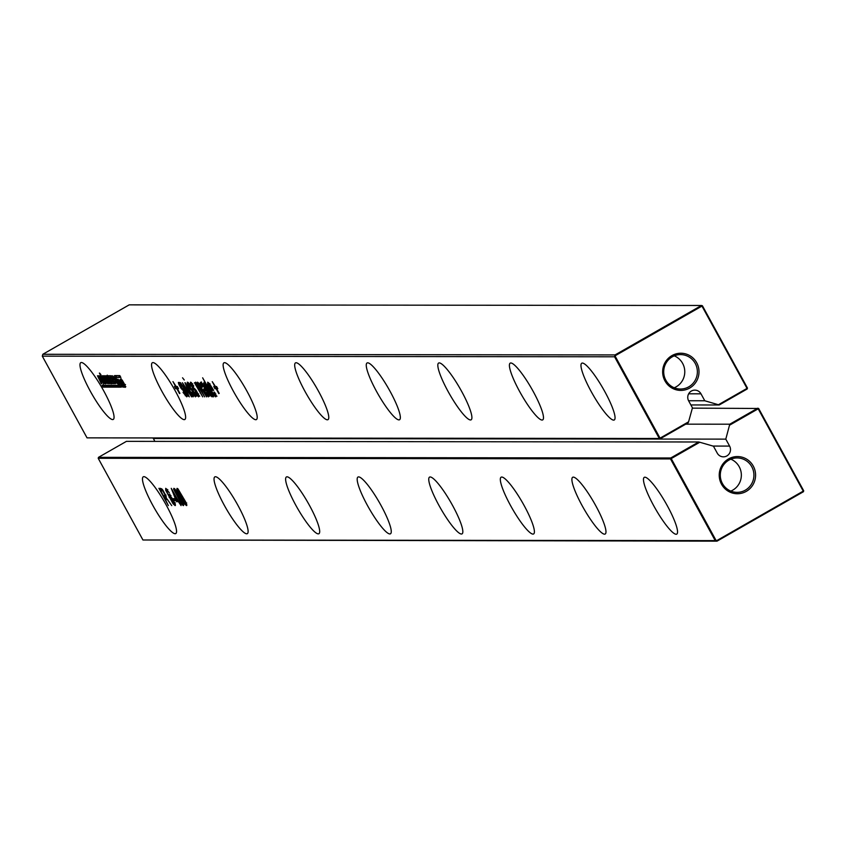 <?xml version="1.0" encoding="UTF-8"?>
<svg xmlns="http://www.w3.org/2000/svg" width="846" height="846" viewBox="0 0 846 846"><rect width="100%" height="100%" fill="white"/><g stroke="black" fill="none" stroke-linecap="round" stroke-linejoin="round"><path stroke-width="1.27" d="M42.818 354.284L42.3 356.155L614.577 356.79L615.095 354.918L615.571 355.51L701.958 306.083L701.482 305.48L129.205 304.856L42.818 354.284L615.095 354.918L701.482 305.48L702.402 305.744L747.462 388.05L747.198 388.98L719.237 404.98L704.792 400.771L688.57 400.75M615.571 355.51L614.577 356.79L659.309 438.492L87.032 437.858L42.3 356.155M179.669 384.824L185.581 392.343L186.786 396.848L183.064 392.491L183.286 391.941L185.602 394.67L185.2 392.607L180.949 388.166L178.908 384.496L178.369 382.445L179.542 382.614L181.731 386.506L180.663 384.909L179.669 384.824L180.653 383.894M185.602 394.67L186.3 393.781M184.904 382.699L191.577 396.848L184.481 385.966L189.282 396.848L180.494 382.699L187.907 393.908L182.429 382.699L189.578 393.612L184.904 382.699M191.957 386.009L196.124 390.302L198.472 394.627L198.588 396.859L194.866 392.502L195.088 391.962L197.404 394.68L197.002 392.618L192.74 388.187L190.71 384.507L190.456 382.159L193.755 385.977L193.533 386.516L191.693 384.338L191.957 386.009M197.404 394.68L198.101 393.792M192.444 383.904L191.471 384.845M192.973 396.848L185.221 382.699L193.364 396.626M188.848 386.009L193.015 390.302L195.352 394.627L195.468 396.859L191.756 392.502L191.979 391.952L194.284 394.68L193.893 392.607L189.631 388.177L187.601 384.507L187.347 382.159L190.646 385.966L190.424 386.516L188.573 384.338L188.848 386.009M194.284 394.68L194.992 393.792M189.335 383.904L188.351 384.835M182.546 377.802L184.248 379.981L182.546 377.802M213.583 396.869L211.796 394.553L212.145 396.869L210.918 395.949L206.72 389.541L203.854 383.101L204.098 382.18L206.191 384.317L202.638 377.824L213.583 396.869M204.764 382.572L203.854 383.101L204.098 382.18M208.676 395.241L208.37 396.869L205.028 392.84L203.643 389.583L204.499 387.616L201.908 384.348L202.522 387.077L201.697 386.527L200.608 384.095L200.788 382.18L203.749 385.353L209.089 394.997M202.786 383.851L201.644 384.951M201.094 382.233L200.322 382.678L200.788 382.18M197.097 386.463L202.691 396.859L194.432 382.709L195.965 384.57L195.616 382.17L197.922 384.75L197.53 382.17L198.926 383.354L206.583 396.869L199.17 384.74L198.609 384.348L198.567 385.353L204.637 396.869L197.573 385.152L196.674 384.348L197.097 386.463M196.135 382.424L195.415 382.836L195.616 382.17M199.339 383.936L198.567 385.353M197.393 383.936L196.526 384.888M213.615 394.976L207.682 384.147L207.704 382.18L209.84 384.158L213.636 390.344L211.183 390.344L213.266 393.58L214.598 394.701L214.006 391.984L214.821 392.523L216.079 395.738L215.772 396.88L213.615 394.976L214.292 394.596M214.598 394.701L215.37 393.718M224.539 362.659A32.698 5.933 60.2 0 1 246.144 389.731A32.698 5.933 60.2 0 1 256.401 419.584A32.698 5.933 60.2 0 1 235.019 394.141A32.698 5.933 60.2 0 1 223.915 362.818A32.698 5.933 60.2 0 1 224.539 362.659M218.797 393.612L216.121 388.716L214.947 388.716L213.763 386.537L214.926 386.537L212.251 381.641L215.444 386.537L216.618 386.548L217.803 388.716L216.639 388.716L219.199 393.39M296.111 362.744A32.698 5.933 60.2 0 1 317.715 389.805A32.698 5.933 60.2 0 1 327.973 419.658A32.698 5.933 60.2 0 1 306.58 394.225A32.698 5.933 60.2 0 1 295.487 362.892A32.698 5.933 60.2 0 1 296.111 362.744M81.396 362.511A32.698 5.933 60.2 0 1 103.001 389.572A32.698 5.933 60.2 0 1 113.258 419.426A32.698 5.933 60.2 0 1 91.876 393.993A32.698 5.933 60.2 0 1 80.772 362.659A32.698 5.933 60.2 0 1 81.396 362.511M97.47 375.73L98.993 378.522L100.209 378.522L98.675 375.73L99.257 375.73L103.603 383.661L101.383 380.658L100.166 380.658L101.806 383.661L101.224 383.661L97.47 375.73M99.363 373.086L100.283 374.767L99.363 373.086M100.494 374.767L99.585 373.086L100.864 374.556M110.107 380.721L108.531 379.145L109.821 379.145L111.63 383.82L109.716 383.111L106.099 375.783L108.182 376.396L109.494 378.532L107.336 377.866L109.324 381.483L110.509 381.535L110.551 380.467M107.897 377.253L107.231 375.772L106.057 376.449L106.554 375.74M108.574 376.956L107.336 377.866M109.906 381.789L110.985 381.26M107.463 383.619L102.567 375.73L103.466 375.73L107.728 381.535L104.555 375.73L105.137 375.73L109.483 383.672L108.574 383.672L104.344 377.919L107.463 383.619M115.913 381.081L117.383 383.629L115.405 381.588L114.517 381.588L115.638 383.629L115.056 383.619L110.731 375.74L113.163 376.195L115.913 381.081M113.692 381.736L114.728 383.619L112.645 383.619L108.32 375.74L110.382 375.74L111.386 377.57L109.895 377.57L110.593 378.839L112 378.839L112.888 380.467L111.482 380.467L112.18 381.736L113.692 381.736M121.729 380.732L121.063 379.241L119.889 379.917L120.386 379.209L122.004 379.865L123.326 382.011L121.168 381.345L123.156 384.951L124.341 385.004L122.363 382.614L123.653 382.614L124.912 384.909L125.451 387.299L123.548 386.58L119.889 379.917L120.386 379.209M122.406 380.425L121.168 381.345M123.738 385.258L124.817 384.729M122.85 387.14L121.887 385.713L120.714 385.713L121.327 387.14L120.682 387.14L117.372 379.209L118.123 379.209L123.505 387.14L122.85 387.14L123.326 386.865M114.517 375.592L118.588 385.3L102.091 385.29L103.096 387.119L119.921 387.14L115.828 377.422L120.83 377.432L119.825 375.592L114.517 375.592M105.993 382.847L105.613 383.82L104.206 383.513L100.135 376.343L100.78 375.677L102.112 376.089L105.993 382.847L105.613 383.82L106.152 383.513M101.266 375.687L100.135 376.343L100.78 375.677M152.967 362.585A32.698 5.933 60.2 0 1 174.572 389.646A32.698 5.933 60.2 0 1 184.83 419.5A32.698 5.933 60.2 0 1 163.447 394.067A32.698 5.933 60.2 0 1 152.343 362.733A32.698 5.933 60.2 0 1 152.967 362.585M179.511 393.57L176.835 388.674L175.661 388.674L174.466 386.495L175.64 386.495L172.954 381.599L176.158 386.495L177.322 386.506L178.517 388.674L177.353 388.674L179.902 393.348M367.682 362.818A32.698 5.933 60.2 0 1 389.287 389.89A32.698 5.933 60.2 0 1 399.545 419.743A32.698 5.933 60.2 0 1 378.151 394.299A32.698 5.933 60.2 0 1 367.058 362.976A32.698 5.933 60.2 0 1 367.682 362.818M582.386 363.061A32.698 5.933 60.2 0 1 603.991 390.122A32.698 5.933 60.2 0 1 614.259 419.976A32.698 5.933 60.2 0 1 592.866 394.532A32.698 5.933 60.2 0 1 581.773 363.209A32.698 5.933 60.2 0 1 582.386 363.061M510.815 362.976A32.698 5.933 60.2 0 1 532.42 390.038A32.698 5.933 60.2 0 1 542.688 419.902A32.698 5.933 60.2 0 1 521.295 394.458A32.698 5.933 60.2 0 1 510.201 363.135A32.698 5.933 60.2 0 1 510.815 362.976M439.254 362.902A32.698 5.933 60.2 0 1 460.848 389.964A32.698 5.933 60.2 0 1 471.116 419.817A32.698 5.933 60.2 0 1 449.723 394.384A32.698 5.933 60.2 0 1 438.63 363.05A32.698 5.933 60.2 0 1 439.254 362.902M87.032 437.858L660.229 438.757L688.179 422.757L688.581 421.816L660.039 438.154L615.306 356.452M688.581 421.816L692.451 407.835L688.644 400.877A7.233 7.075 90.1 0 1 694.82 390.122A7.233 7.075 90.1 0 1 700.985 393.824L704.792 400.771M702.402 305.744L701.958 306.083L747.018 388.388L718.466 404.716M689.712 388.039A18.591 18.178 90.1 0 0 690.135 355.849A18.591 18.178 90.1 0 0 662.651 371.574A18.591 18.178 90.1 0 0 689.712 388.039M660.039 438.154L659.309 438.492L660.229 438.757L660.039 438.154M178.432 383.143L179.468 382.551M180.209 384.095L179.606 382.477M183.434 390.683L184.269 390.207M187.96 396.171L185.983 394.5M190.223 383.153L191.27 382.561M192.01 384.105L191.397 382.487M195.236 390.693L196.061 390.218M199.762 396.182L197.784 394.511M187.114 383.153L188.161 382.561M188.891 384.105L188.288 382.487M192.127 390.693L192.951 390.218M196.642 396.182L194.665 394.511M205.969 385.046L205.039 382.424M212.071 395.241L211.426 394.469M202.088 384.19L201.496 382.001M205.345 390.44L204.806 388.124M209.544 396.192L207.661 394.511M197.922 384.75L198.461 384.444M199.085 384.042L198.757 383.143M195.965 384.57L197.139 383.904L196.885 383.238M211.965 389.89L211.014 388.166M216.957 396.203L214.789 394.31M211.183 390.344L213.277 389.678M209.121 384.19L208.655 382.762M217.422 388.272L216.132 388.05L215.212 386.379M216.121 388.716L217.295 388.05M216.639 388.716L217.528 388.208M214.947 388.716L216.132 388.05M100.896 380.235L99.955 378.522M100.166 380.658L102.556 379.991M109.388 380.721L110.382 380.15M107.231 375.772L107.273 375.116M111.979 383.153L110.414 381.768M108.574 383.672L109.261 383.27M115.257 381.176L114.422 379.653M113.142 377.316L112.285 375.74M114.517 381.588L116.579 380.922M111.482 380.467L112.55 379.854M109.895 377.57L111.027 376.925M112.645 383.619L113.819 382.952L113.153 381.736M112.222 380.044L111.566 378.839M110.636 377.147L109.864 375.74M114.358 382.952L113.819 382.952M121.063 379.241L121.105 378.585M125.811 386.622L124.246 385.247M123.22 384.19L124.214 383.629M121.38 385.332L120.83 383.999M120.714 385.713L123.061 385.046M115.976 375.592L116.568 376.999M103.265 384.613L104.27 386.442L119.635 386.463M103.096 387.119L104.27 386.442M115.828 377.422L120.46 376.756M102.345 377.908L101.309 375.666M104.206 383.513L105.39 382.836L104.513 381.736L105.264 381.324M106.786 383.143L105.39 382.836M178.125 388.229L176.835 387.997L175.926 386.336M176.835 388.674L178.009 388.007M177.353 388.674L178.242 388.166M175.661 388.674L176.835 387.997M690.875 404.948L719.237 404.98M747.198 388.98L747.462 388.05M688.771 386.834A17.216 16.835 90.1 0 0 680.565 354.601A17.216 16.835 90.1 0 0 663.708 371.796A17.216 16.835 90.1 0 0 688.771 386.834M207.524 394.553L208.751 393.453M114.517 377.052L112.423 377.728L113.491 379.653L114.39 379.653L113.332 377.728L112.423 377.728M674.23 387.775A17.216 16.835 90.1 0 0 674.262 355.849M210.982 394.691L209.152 389.72L205.292 384.359L209.628 393.411L210.982 394.691L212.24 394.003M206.107 390.556L205.694 389.795L205.007 391.709L207.27 394.691L206.509 390.334M207.27 394.691L208.349 393.686M211.934 388.166L208.888 384.359L209.988 388.166L212.304 387.954M209.66 383.915L208.772 385.395M114.39 379.653L114.559 378.448M120.767 384.042L118.747 381.038L120.016 384.031L121.221 383.777M104.65 381.599L105.232 381.271M102.726 377.919L101.52 377.919L103.455 381.472L104.544 381.736L102.726 377.919L103.223 377.633M104.513 381.683L105.137 381.091M102.884 377.083L101.52 377.919M98.474 457.348L126.424 441.358L698.711 441.982L670.751 457.982L670.497 458.913L98.21 458.289L98.474 457.348L670.751 457.982L671.227 458.585L699.769 442.247L698.711 441.982M685.736 424.163L729.77 424.206L725.794 439.127L729.601 446.085A7.233 7.075 90.1 0 1 723.415 456.84A7.233 7.075 90.1 0 1 717.26 453.149L713.453 446.191L699.769 442.247M153.306 438.196L154.797 441.379M729.654 425.147L758.196 408.808L803.256 491.114L716.869 540.552L715.959 540.287L671.227 458.585L670.497 458.913L715.23 540.615L142.942 539.991L98.21 458.289M746.288 491.367A18.591 18.178 90.1 0 0 746.701 459.177A18.591 18.178 90.1 0 0 719.227 474.902A18.591 18.178 90.1 0 0 746.288 491.367M183.624 504.745L183.349 505.612L181.583 504.11L173.62 489.221L173.895 488.343L174.805 488.893L177.692 492.996L182.525 501.911L183.614 505.453M174.562 488.681L173.62 489.221L173.895 488.343M177.977 488.893L185.697 501.921L186.522 505.612L184.756 504.11L177.882 492.044L176.793 489.221L177.068 488.354L177.977 488.893M186.797 504.745L186.797 505.464M177.734 488.681L176.793 489.221L177.068 488.354M215.455 476.732A32.698 5.933 60.2 0 1 237.06 503.793A32.698 5.933 60.2 0 1 247.328 533.646A32.698 5.933 60.2 0 1 225.935 508.213A32.698 5.933 60.2 0 1 214.842 476.88A32.698 5.933 60.2 0 1 215.455 476.732M287.027 476.806A32.698 5.933 60.2 0 1 308.631 503.878A32.698 5.933 60.2 0 1 318.9 533.731A32.698 5.933 60.2 0 1 297.506 508.287A32.698 5.933 60.2 0 1 286.413 476.964A32.698 5.933 60.2 0 1 287.027 476.806M166.979 499.605L164.505 497.702L168.354 505.601L158.911 488.332L161.713 488.798L163.066 490.437L166.059 496.116L166.07 497.702L171.727 505.601L167.371 499.373M176.539 501.657L171.252 488.343L181.055 505.612L178.421 501.667L176.539 501.657L177.713 500.991L177.004 499.69M167.233 492.742L169.147 496.517L168.967 494.254L173.282 499.775L175.133 505.601L173.018 503.698L165.7 490.268L165.71 488.332L169.327 492.774L166.757 490.31L167.233 492.742M169.38 494.413L168.682 494.815L168.967 494.254M175.418 504.872L175.376 505.464M167.466 489.908L166.525 490.817M174.244 500.673L173.155 498.696L174.688 498.696L175.767 500.673L174.244 500.673L175.397 500.007M358.598 476.89A32.698 5.933 60.2 0 1 380.203 503.952A32.698 5.933 60.2 0 1 390.461 533.805A32.698 5.933 60.2 0 1 369.078 508.372A32.698 5.933 60.2 0 1 357.985 477.038A32.698 5.933 60.2 0 1 358.598 476.89M644.885 477.197A32.698 5.933 60.2 0 1 666.489 504.269A32.698 5.933 60.2 0 1 676.747 534.122A32.698 5.933 60.2 0 1 655.364 508.679A32.698 5.933 60.2 0 1 644.261 477.356A32.698 5.933 60.2 0 1 644.885 477.197M573.313 477.123A32.698 5.933 60.2 0 1 594.918 504.184A32.698 5.933 60.2 0 1 605.176 534.038A32.698 5.933 60.2 0 1 583.793 508.605A32.698 5.933 60.2 0 1 572.689 477.271A32.698 5.933 60.2 0 1 573.313 477.123M430.17 476.964A32.698 5.933 60.2 0 1 451.775 504.026A32.698 5.933 60.2 0 1 462.032 533.879A32.698 5.933 60.2 0 1 440.65 508.446A32.698 5.933 60.2 0 1 429.546 477.112A32.698 5.933 60.2 0 1 430.17 476.964M501.741 477.038A32.698 5.933 60.2 0 1 523.346 504.11A32.698 5.933 60.2 0 1 533.604 533.963A32.698 5.933 60.2 0 1 512.221 508.52A32.698 5.933 60.2 0 1 501.118 477.197A32.698 5.933 60.2 0 1 501.741 477.038M143.883 476.647A32.698 5.933 60.2 0 1 165.488 503.719A32.698 5.933 60.2 0 1 175.757 533.572A32.698 5.933 60.2 0 1 154.363 508.129A32.698 5.933 60.2 0 1 143.27 476.806A32.698 5.933 60.2 0 1 143.883 476.647M153.221 438.503L725.794 439.127M729.77 424.206L757.72 408.206L758.64 408.47L803.7 490.775L803.446 491.716L717.059 541.144L142.942 539.991M716.869 540.552L715.959 540.287M745.337 490.162A17.216 16.835 90.1 0 0 737.141 457.94A17.216 16.835 90.1 0 0 720.284 475.124A17.216 16.835 90.1 0 0 745.337 490.162M183.508 504.311L182.736 503.402L181.583 504.11M175.323 490.088L174.911 488.999M178.495 490.088L178.083 488.999M184.756 504.11L185.909 503.402L186.68 504.311M165.33 497.237L164.505 495.735M161.269 489.834L160.454 488.332M164.505 497.702L166.26 497.036M165.478 497.808L166.25 497.363M178.421 501.667L179.141 501.255M178.992 500.991L177.713 500.991M169.147 496.517L170.321 495.841L169.856 494.138M167.064 490.098L166.683 488.977M175.302 504.311L174.488 503.402M692.366 408.142L758.64 408.47M803.7 490.775L803.446 491.716M730.807 491.103A17.216 16.835 90.1 0 0 730.838 459.177M162.474 489.633L160.454 490.299L163.426 495.735L164.579 495.735L164.833 494.445L162.876 491.061L160.454 490.299M182.271 503.634L179.5 496.983L174.963 490.32L180.981 502.439L182.271 503.634L183.529 502.947M185.443 503.645L182.673 496.983L178.146 490.32L184.153 502.439L185.443 503.645L186.702 502.947M164.579 495.735L165.657 495.058M177.343 499.69L173.219 492.161L176.021 499.69L177.702 499.489M170.903 499.732L174.012 503.634L171.167 497.205L169.94 496.232L169.792 497.205L170.903 499.732M174.012 503.634L174.562 502.365M170.712 495.788L169.792 497.205M178.908 384.496L180.092 383.82M180.949 388.166L181.689 387.743M182.027 389.52L183.127 388.885M185.834 394.532L186.48 394.162M185.253 395.748L186.427 395.071M190.71 384.507L191.883 383.841M192.74 388.187L193.491 387.764M193.829 389.541L194.929 388.906M197.636 394.553L198.281 394.183M197.055 395.759L198.228 395.082M187.601 384.507L188.774 383.83M189.631 388.177L190.371 387.754M190.71 389.53L191.82 388.896M194.517 394.543L195.162 394.173M193.946 395.759L195.119 395.082M210.918 395.949L212.082 395.283M200.608 384.095L201.782 383.428M203.643 389.583L204.817 388.906M204.108 390.947L205.282 390.281M206.91 395.738L208.084 395.061M197.573 385.152L198.429 384.666M210.273 389.646L211.458 388.97M214.778 394.596L215.55 394.151M207.682 384.147L208.856 383.471M109.716 383.111L110.9 382.434M110.805 383.82L111.915 383.185M115.405 381.588L116.018 381.239M123.548 386.58L124.722 385.913M124.637 387.299L125.747 386.654M688.644 393.802L700.985 393.824M211.119 394.617L212.06 394.077M210.94 393.475L211.542 393.136M206.657 385.66L207.259 385.311M113.332 377.728L113.956 377.369M102.461 377.718L103.064 377.369M713.009 446.064L729.601 446.085M165.129 497.702L166.26 497.057M165.7 490.268L166.884 489.601M169.158 497.395L169.76 497.057M182.408 503.56L183.085 503.169M185.581 503.56L186.257 503.18M164.991 495.492L165.679 495.1M161.734 490.31L162.612 489.802M174.223 503.507L174.889 503.127M180.917 383.693L179.743 384.359M186.924 393.961L185.739 394.638M192.719 383.703L191.545 384.37M198.715 393.972L197.541 394.648M189.61 383.703L188.425 384.37M195.606 393.972L194.432 394.648M202.913 383.714L201.739 384.391M197.774 383.693L196.6 384.37M199.698 383.693L198.524 384.37M215.889 394.003L214.704 394.67M111.661 381.081L110.488 381.747M108.552 376.882L107.368 377.559M125.494 384.549L124.32 385.216M122.374 380.351L121.2 381.028M208.592 393.982L207.418 394.659M209.956 383.714L208.782 384.391M115.648 378.966L114.474 379.643M105.782 380.986L104.608 381.662M102.715 377.02L101.541 377.686M167.836 489.665L166.662 490.331M166.017 495.005L164.843 495.671M175.312 502.926L174.139 503.603M170.998 495.587L169.824 496.253"/></g></svg>
